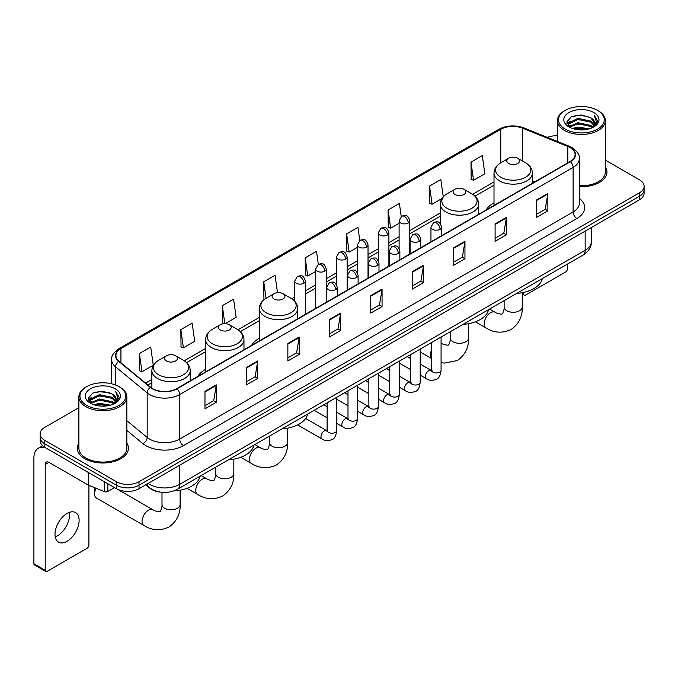 <?xml version="1.0" encoding="UTF-8"?>
<svg xmlns="http://www.w3.org/2000/svg" width="678" height="678" viewBox="0 0 678 678"><rect width="100%" height="100%" fill="white"/><g stroke="black" fill="none" stroke-linecap="round" stroke-linejoin="round"><path stroke-width="1.02" d="M205.603 369.349A28.239 16.306 0 0 0 197.849 376.417M259.335 338.322A28.239 16.306 0 0 0 251.58 345.39M494.008 202.841A28.239 16.306 0 0 0 486.253 209.909M160.169 492.101A15.984 9.229 180 0 1 150.05 488.33L145.77 484.795M78.877 407.69L44.824 427.343A15.984 9.229 0 0 0 40.146 433.869L40.146 440.836A15.984 9.229 0 0 0 44.824 447.361L116.421 488.694A15.984 9.229 0 0 0 139.024 488.694L639.422 199.798A15.984 9.229 0 0 0 644.1 193.264L644.1 189.789A15.984 9.229 0 0 1 639.422 196.315A15.984 9.229 0 0 0 644.1 189.789L644.1 186.306A15.984 9.229 0 0 0 639.422 179.78L605.369 160.127M40.146 433.869A15.984 9.229 0 0 0 44.824 440.395L116.421 481.727A15.984 9.229 0 0 0 139.024 481.727L139.024 485.211L639.422 196.315L139.024 485.211A15.984 9.229 0 0 1 116.421 485.211A15.984 9.229 0 0 0 139.024 485.211L139.024 488.694M44.824 440.395L44.824 443.878L116.421 485.211L44.824 443.878A15.984 9.229 0 0 1 40.146 437.352A15.984 9.229 0 0 0 44.824 443.878L44.824 447.361M78.877 443.09A25.578 14.763 0 0 0 77.275 448.226A25.578 14.763 0 0 0 84.767 458.667A25.578 14.763 0 0 0 112.641 461.871A25.578 14.763 0 0 0 128.43 448.226A25.578 14.763 0 0 0 126.837 443.09A25.578 14.763 0 0 1 128.43 448.226A25.578 14.763 0 0 1 112.641 461.871A25.578 14.763 0 0 1 84.767 458.667A25.578 14.763 0 0 1 77.275 448.226A25.578 14.763 0 0 1 78.877 443.09M570.088 147.584A17.052 9.848 180 0 1 575.08 154.542A17.052 9.848 180 0 1 570.088 161.508L176.704 388.621A17.052 9.848 180 0 1 150.686 387.308L119.023 361.204A17.052 9.848 180 0 1 115.938 355.56A17.052 9.848 180 0 1 120.938 348.594L500.762 129.303A17.052 9.848 180 0 1 522.602 128.201L567.808 146.482A17.052 9.848 180 0 1 570.088 147.584M570.384 147.406A17.475 10.094 0 0 0 568.054 146.279L522.84 127.998A17.475 10.094 0 0 0 500.457 129.134L120.633 348.424A17.475 10.094 0 0 0 118.675 361.349L150.33 387.452A17.475 10.094 0 0 0 177.009 388.799L570.384 161.678A17.475 10.094 0 0 0 570.384 147.406M204.968 391.409L204.968 408.809L216.274 402.283L216.274 384.884L204.968 391.409M204.968 405.724L213.672 400.698L216.223 385.46A4.263 2.458 -120 0 0 216.274 384.884M213.595 400.74L216.274 402.283M246.419 367.476L246.419 384.884L257.716 378.358L257.716 360.95L246.419 367.476M246.419 381.79L255.123 376.765L257.674 361.527A4.263 2.458 -120 0 0 257.716 360.95M255.047 376.807L257.716 378.358M287.862 343.543L287.862 360.95L299.168 354.425L299.168 337.017L287.862 343.543M287.862 357.865L296.566 352.84L299.125 337.602A4.263 2.458 -120 0 0 299.168 337.017M296.489 352.882L299.168 354.425M329.313 319.618L329.313 337.017L340.619 330.491L340.619 313.092L329.313 319.618M329.313 333.932L338.017 328.906L340.568 313.668A4.263 2.458 -120 0 0 340.619 313.092M337.941 328.949L340.619 330.491M536.552 199.968L536.552 217.375L547.858 210.841L547.858 193.442L536.552 199.968M536.552 214.282L545.256 209.256L547.807 194.018A4.263 2.458 -120 0 0 547.858 193.442M545.18 209.299L547.858 210.841M495.101 223.901L495.101 241.3L506.407 234.774L506.407 217.375L495.101 223.901M495.101 238.215L503.813 233.19L506.364 217.952A4.263 2.458 -120 0 0 506.407 217.375M503.737 233.232L506.407 234.774M453.658 247.826L453.658 265.234L464.955 258.708L464.955 241.3L453.658 247.826M453.658 262.14L462.362 257.115L464.913 241.876A4.263 2.458 -120 0 0 464.955 241.3M462.286 257.157L464.955 258.708M412.207 271.759L412.207 289.159L423.513 282.633L423.513 265.234L412.207 271.759M412.207 286.074L420.911 281.048L423.462 265.81A4.263 2.458 -120 0 0 423.513 265.234M420.835 281.09L423.513 282.633M370.756 295.684L370.756 313.092L382.061 306.566L382.061 289.159L370.756 295.684M370.756 309.999L379.468 304.973L382.019 289.735A4.263 2.458 -120 0 0 382.061 289.159M379.392 305.024L382.061 306.566M579.343 186.67A25.578 14.763 0 0 0 606.971 171.949A25.578 14.763 0 0 0 605.369 166.813A25.578 14.763 0 0 1 606.971 171.949A25.578 14.763 0 0 1 579.343 186.67M139.024 481.727L639.422 192.832A15.984 9.229 0 0 0 644.1 186.306M557.409 135.761A15.984 9.229 0 0 0 547.383 137.405M225.198 323.677L236.156 317.355L233.605 299.168L222.299 305.693L222.486 322.991M180.848 329.627L183.407 347.806L194.705 341.28L192.154 323.101L180.848 329.627L181.034 346.924M139.405 353.552L141.956 371.739L153.262 365.213L150.711 347.026L139.405 353.552L139.583 370.849M359.781 240.453L357.95 227.376L346.644 233.902L346.822 251.199M401.232 216.553L399.393 203.451L388.096 209.977L388.274 227.274M443.268 196.798L440.844 179.517L429.538 186.043L429.725 203.341M470.99 162.118L473.541 180.297L484.846 173.771L482.295 155.593L470.99 162.118L471.168 179.416M277.505 292.693L275.056 275.234L263.75 281.768L263.928 299.066M318.329 264.369L316.499 251.309L305.193 257.835L305.38 275.132M305.193 257.835L307.744 276.022L315.617 271.471M307.744 276.022L305.193 275.065M346.644 233.902L349.195 252.089L357.365 247.368M349.195 252.089L346.644 251.131M388.096 209.977L390.647 228.155L399.113 223.265M390.647 228.155L388.096 227.206M429.538 186.043L432.089 204.231L441.92 198.552M432.089 204.231L429.538 203.273M473.541 180.297L470.99 179.348M264.547 299.295L263.75 298.998M263.75 281.768L266.073 298.303A17.62 10.178 0 0 0 266.056 312.702A17.62 10.178 0 0 0 290.981 312.702A17.62 10.178 0 0 0 290.981 298.312L283.04 293.727A6.399 3.695 0 0 0 273.997 293.727A6.399 3.695 0 0 0 273.997 298.947A6.399 3.695 0 0 0 283.04 298.947A6.399 3.695 0 0 0 283.04 293.727L290.981 298.312C295.32 300.888 297.557 304.312 297.701 308.583A19.187 11.077 0 0 1 285.862 318.813A19.187 11.077 0 0 1 264.954 316.414A19.187 11.077 0 0 1 259.335 308.583C259.479 304.312 261.716 300.888 266.056 298.312L273.997 293.727M224.316 323.677L222.299 322.923M222.299 305.693L224.825 323.669M183.407 347.806L180.848 346.856M141.956 371.739L139.405 370.781M522.246 293.133L523.738 293.989A2.661 1.542 120 0 0 524.289 295.21A2.661 1.542 120 0 0 525.628 295.083L565.562 272.022A2.661 1.542 120 0 0 567.452 268.759L567.452 264.089M523.738 293.989L523.738 292.371M565.189 129.091A22.916 13.229 0 0 0 597.589 129.091A22.916 13.229 0 0 0 597.589 110.387L598.343 110.819A23.976 13.848 0 0 1 605.369 120.608A23.976 13.848 0 0 1 590.563 133.397A23.976 13.848 0 0 1 564.435 130.396A23.976 13.848 0 0 1 557.409 120.608A23.976 13.848 0 0 1 564.435 110.819L565.189 110.387A22.916 13.229 0 0 0 565.189 129.091M579.343 185.738A23.976 13.848 0 0 0 605.369 171.949L605.369 120.608M572.41 128.464L577.944 127.049L589.157 128.845M573.995 128.947L577.944 128.142L587.512 129.252M568.986 126.676L577.944 122.701L590.809 125.413L592.877 127.133M569.52 127.142L577.944 123.786L590.809 126.506L592.309 127.65M568.223 125.947L568.52 123.065L577.944 118.345L590.809 121.065L594.335 125.057M568.113 125.422L568.52 124.15L577.944 119.438L590.809 122.15L594.081 125.583M592.174 127.761A13.323 7.695 0 0 0 594.716 123.243A13.323 7.695 0 0 0 590.809 117.803L594.708 123.506M593.826 112.556A17.586 10.153 0 0 0 568.995 112.54A17.586 10.153 0 0 0 568.876 126.871A17.586 10.153 0 0 0 568.952 126.913A17.586 10.153 0 0 0 593.903 126.871A17.586 10.153 0 0 0 593.826 112.556M590.809 117.803L581.241 114.946L571.401 116.752L566.842 121.904L569.867 127.396M593.258 127.227L597.513 121.837L597.598 120.87L594.14 115.091L596.318 121.565L592.309 127.693M598.343 110.819L597.589 110.387A22.916 13.229 0 0 0 565.189 110.387M594.14 115.091L597.589 121.091M571.173 116.87L577.198 115.379L587.987 116.345M567.02 123.871L568.986 122.328M573.308 120.481L577.198 119.735L587.606 120.582M573.308 124.837L577.198 124.082L587.606 124.938M574.105 128.981L577.198 128.43L587.504 129.261M566.901 123.438L570.13 121.15M568.622 126.362L570.13 125.498M508.67 163.466A6.399 3.695 0 0 0 517.712 163.466A6.399 3.695 0 0 0 517.712 158.245L525.653 162.83A17.62 10.178 0 0 1 525.653 177.212A17.62 10.178 0 0 1 500.728 177.212A17.62 10.178 0 0 1 500.728 162.83C496.389 165.407 494.152 168.83 494.008 173.093A19.187 11.077 0 0 0 499.627 180.933A19.187 11.077 0 0 0 520.535 183.331A19.187 11.077 0 0 0 532.374 173.093C532.23 168.83 529.993 165.407 525.653 162.83L517.712 158.245A6.399 3.695 0 0 0 508.67 158.245A6.399 3.695 0 0 0 508.67 163.466M516.712 293.388A29.307 16.925 0 0 0 542.281 278.624M454.938 194.484A6.399 3.695 0 0 0 463.981 194.484A6.399 3.695 0 0 0 463.981 189.264L471.922 193.849A17.62 10.178 0 0 1 471.922 208.239A17.62 10.178 0 0 1 446.997 208.239A17.62 10.178 0 0 1 446.997 193.849C442.658 196.425 440.42 199.849 440.276 204.12A19.187 11.077 0 0 0 445.895 211.951A19.187 11.077 0 0 0 466.803 214.35A19.187 11.077 0 0 0 478.643 204.12C478.499 199.849 476.261 196.425 471.922 193.849L463.981 189.264A6.399 3.695 0 0 0 454.938 189.264A6.399 3.695 0 0 0 454.938 194.484M462.981 324.406A29.307 16.925 0 0 0 488.55 309.643M282.04 428.869A29.307 16.925 0 0 0 307.617 414.105M220.265 329.974A6.399 3.695 0 0 0 229.308 329.974A6.399 3.695 0 0 0 229.308 324.754L237.249 329.33A17.62 10.178 0 0 1 237.249 343.721A17.62 10.178 0 0 1 212.324 343.721A17.62 10.178 0 0 1 212.324 329.33C207.985 331.915 205.748 335.339 205.603 339.602A19.187 11.077 0 0 0 211.222 347.433A19.187 11.077 0 0 0 232.13 349.84A19.187 11.077 0 0 0 243.97 339.602C243.826 335.339 241.588 331.915 237.249 329.33L229.308 324.754A6.399 3.695 0 0 0 220.265 324.754A6.399 3.695 0 0 0 220.265 329.974M228.308 459.896A29.307 16.925 0 0 0 253.886 445.132M96.081 488.262A9.06 5.229 120 0 0 94.564 493.915L94.564 489.567A3.729 2.153 -60 0 1 94.937 487.796M94.564 493.915A9.06 5.229 120 0 0 96.437 498.059L143.914 525.475A9.06 5.229 -60 0 1 142.533 518.212A9.06 5.229 -60 0 1 148.448 510.229A9.06 5.229 -60 0 1 152.974 509.78C154.008 511.017 160.872 512.263 159.906 511.365C160.194 512.653 162.551 506.085 162 504.576A9.06 5.229 180 0 0 164.652 508.271A9.06 5.229 180 0 0 177.458 508.271A9.06 5.229 180 0 0 180.111 504.576C180.501 513.949 176.78 521.441 168.966 527.052C160.194 531.027 151.847 530.493 143.914 525.475M166.534 360.993A6.399 3.695 0 0 0 175.577 360.993A6.399 3.695 0 0 0 175.577 355.772L183.518 360.357A17.62 10.178 0 0 1 183.518 374.748A17.62 10.178 0 0 1 158.593 374.748A17.62 10.178 0 0 1 158.593 360.357C154.253 362.933 152.016 366.357 151.872 370.629A19.187 11.077 0 0 0 157.491 378.46A19.187 11.077 0 0 0 178.399 380.858A19.187 11.077 0 0 0 190.238 370.629C190.094 366.357 187.857 362.933 183.518 360.357L175.577 355.772A6.399 3.695 0 0 0 166.534 355.772A6.399 3.695 0 0 0 166.534 360.993M173.661 490.974A29.307 16.925 0 0 0 200.154 476.151M69.334 512.382A17.052 9.848 -60 0 1 57.494 535.773A17.052 9.848 -60 0 1 55.215 536.84M67.054 541.298A17.052 9.848 120 0 0 78.199 526.272A17.052 9.848 120 0 0 75.589 512.602A17.052 9.848 120 0 0 67.054 513.449A17.052 9.848 120 0 0 55.918 528.476A17.052 9.848 120 0 0 58.528 542.137A17.052 9.848 120 0 0 67.054 541.298M107.844 483.745L107.844 491.465L114.531 487.601M45.621 447.819A21.315 12.306 -120 0 0 38.315 448.26A21.315 12.306 -120 0 0 33.9 458.014L33.9 563.749L45.206 570.274L45.206 464.549A5.331 3.076 60 0 1 46.307 462.108A5.331 3.076 60 0 1 48.969 462.371L88.369 485.117L88.369 472.498M45.206 570.274A2.661 1.542 120 0 0 45.757 571.495L34.451 564.969A2.661 1.542 -60 0 1 33.9 563.749M45.757 571.495A2.661 1.542 120 0 0 47.087 571.359L87.03 548.299A2.661 1.542 120 0 0 88.911 545.036L88.911 485.363M107.844 491.465A2.661 1.542 180 0 1 104.437 491.635L88.725 485.287A2.661 1.542 180 0 1 88.369 485.117M86.648 405.368A22.916 13.229 0 0 0 119.057 405.368A22.916 13.229 0 0 0 119.057 386.663L119.811 387.096A23.976 13.848 0 0 1 126.837 396.884A23.976 13.848 0 0 1 112.031 409.681A23.976 13.848 0 0 1 85.903 406.673A23.976 13.848 0 0 1 78.877 396.884A23.976 13.848 0 0 1 85.894 387.096L86.648 386.663A22.916 13.229 0 0 0 86.648 405.368M78.877 396.884L78.877 448.226A23.976 13.848 0 0 0 85.903 458.014A23.976 13.848 0 0 0 112.031 461.023A23.976 13.848 0 0 0 126.837 448.226L126.837 396.884M93.878 404.749L99.403 403.334L110.616 405.13M95.462 405.232L99.403 404.419L108.98 405.537M90.445 402.952L99.403 398.978L112.277 401.698L114.345 403.41M90.979 403.427L99.403 400.071L112.277 402.783L113.768 403.927M89.691 402.232L89.988 399.342L99.403 394.63L112.277 397.342L115.794 401.342M89.572 401.698L89.988 400.427L99.403 395.715L112.277 398.435L115.548 401.859M113.633 404.037A13.323 7.695 0 0 0 116.175 399.52A13.323 7.695 0 0 0 112.277 394.079L116.167 399.783M115.285 388.841A17.586 10.153 0 0 0 90.462 388.816A17.586 10.153 0 0 0 90.343 403.156A17.586 10.153 0 0 0 90.42 403.198A17.586 10.153 0 0 0 115.362 403.156A17.586 10.153 0 0 0 115.285 388.841M112.277 394.079L102.7 391.223L92.869 393.037L88.309 398.189L91.327 403.681M114.726 403.503L118.972 398.113L119.057 397.147L115.599 391.376L117.777 397.842L113.777 403.978M119.811 387.096L119.057 386.663A22.916 13.229 0 0 0 86.648 386.663M115.599 391.376L119.057 397.367M92.64 393.147L98.657 391.664L109.455 392.63M88.479 400.147L90.445 398.605M94.776 396.766L98.657 396.011L109.065 396.867M94.776 401.113L98.657 400.359L109.065 401.215M95.573 405.258L98.657 404.715L108.963 405.537M88.369 399.723L91.589 397.427M90.081 402.647L91.589 401.774M148.143 483.431A21.315 12.306 0 0 0 149.575 484.338A21.315 12.306 0 0 0 179.721 484.338L585.156 250.267A21.315 12.306 0 0 0 591.402 241.563C591.555 246.851 588.741 251.377 582.953 255.14L177.517 489.219A10.662 6.153 60 0 0 179.721 484.338L179.721 465.201M585.156 231.122L585.156 250.267A10.662 6.153 60 0 1 582.953 255.14M147.279 483.923A10.662 7.127 129.5 0 0 149.143 487.389L145.906 484.719M639.422 199.798L639.422 192.832M116.421 488.694L116.421 481.727M579.343 198.4A26.645 15.382 180 0 1 576.868 218.502L183.492 445.615A5.331 3.076 60 0 1 179.721 439.09L573.105 211.977A21.315 12.306 0 0 0 579.343 203.273L579.343 158.72A21.315 12.306 180 0 1 573.105 167.424A5.331 3.076 -120 0 0 570.384 161.678M183.492 445.615A26.645 15.382 180 0 1 145.812 445.615A26.645 15.382 180 0 1 142.821 443.565L126.837 430.377M150.33 387.452A5.331 3.568 129.5 0 0 147.185 392.893L147.185 437.446A21.315 12.306 0 0 0 149.575 439.09A21.315 12.306 0 0 0 179.721 439.09L179.721 394.537A21.315 12.306 180 0 1 147.185 392.893L115.531 366.79A21.315 12.306 180 0 1 111.675 359.738L111.675 383.807M579.343 158.72C580.054 155.389 577.605 151.677 571.995 147.584L569.198 146.219A5.331 2.492 112 0 0 568.054 146.279M569.198 146.219L523.984 127.947C515.161 124.82 506.78 125.269 498.847 129.303A5.331 3.076 60 0 1 500.457 129.134M120.633 348.424A5.331 3.076 -120 0 0 119.023 348.594C113.489 352.568 111.048 356.281 111.675 359.738M118.675 361.349A5.331 3.568 129.5 0 0 115.531 366.79L115.531 384.994M523.984 127.947A5.331 2.492 112 0 0 522.84 127.998M177.009 388.799A5.331 3.076 60 0 1 179.721 394.537L573.105 167.424L573.105 211.977A5.331 3.076 60 0 0 576.868 218.502M126.837 420.665L147.185 437.446A5.331 3.568 -50.5 0 1 142.821 443.565M120.938 348.594L120.938 362.781M567.808 146.482L567.808 162.822M522.602 128.201L522.602 161.067M534.815 181.874L532.374 180.882M500.762 129.303L500.762 162.805M494.008 181.933L472.625 194.281M440.276 212.96L409.775 230.571M399.113 236.724L388.901 242.622M378.239 248.775L368.027 254.674M357.365 260.827L347.153 266.725M336.491 272.878L326.279 278.777M315.617 284.93L305.397 290.828M294.744 296.981L291.684 298.744M259.335 317.423L237.953 329.762M205.603 348.441L184.221 360.789M151.872 379.468L145.575 383.095M370.756 296.235L382.019 289.735M412.207 272.31L423.462 265.81M453.658 248.377L464.913 241.876M495.101 224.452L506.364 217.952M536.552 200.518L547.807 194.018M329.313 320.169L340.568 313.668M287.862 344.102L299.125 337.602M246.419 368.027L257.674 361.527M204.968 391.96L216.223 385.46M522.246 292.684L522.246 307.041A9.06 5.229 180 0 1 519.594 310.744A9.06 5.229 180 0 1 506.788 310.744A9.06 5.229 180 0 1 504.127 307.041C504.678 308.558 502.33 315.126 502.042 313.838C503.008 314.728 496.143 313.482 495.11 312.253L489.575 309.058M522.246 307.041C522.636 316.423 518.916 323.914 511.093 329.525C502.33 333.491 493.982 332.966 486.05 327.94A9.06 5.229 -60 0 1 484.66 320.686A9.06 5.229 -60 0 1 490.584 312.702A9.06 5.229 -60 0 1 495.11 312.253M468.515 323.703L468.515 338.068A9.06 5.229 180 0 1 465.862 341.763A9.06 5.229 180 0 1 453.057 341.763A9.06 5.229 180 0 1 450.395 338.068C450.946 339.576 448.599 346.144 448.311 344.856C449.277 345.755 442.412 344.509 441.378 343.271L441.081 343.102A9.06 5.229 -60 0 1 441.378 343.271M431.488 358.264A9.06 5.229 -60 0 1 431.488 350.17M287.574 428.165L287.574 442.531A9.06 5.229 180 0 1 284.921 446.226A9.06 5.229 180 0 1 272.115 446.226A9.06 5.229 180 0 1 269.463 442.531C270.014 444.039 267.657 450.607 267.369 449.319C268.335 450.217 261.471 448.972 260.437 447.734L254.903 444.539M287.574 442.531C287.964 451.904 284.251 459.396 276.429 465.015C267.657 468.981 259.31 468.456 251.377 463.43A9.06 5.229 -60 0 1 249.996 456.167A9.06 5.229 -60 0 1 255.911 448.183A9.06 5.229 -60 0 1 260.437 447.734M233.842 459.184L233.842 473.549A9.06 5.229 180 0 1 231.19 477.253A9.06 5.229 180 0 1 218.384 477.253A9.06 5.229 180 0 1 215.731 473.549C216.282 475.066 213.926 481.634 213.638 480.346C214.604 481.236 207.739 479.99 206.705 478.761L201.171 475.566M233.842 473.549C234.232 482.931 230.512 490.423 222.698 496.033C213.926 500 205.578 499.474 197.645 494.448A9.06 5.229 -60 0 1 196.264 487.194A9.06 5.229 -60 0 1 202.18 479.21A9.06 5.229 -60 0 1 206.705 478.761M440.056 229.317A5.331 3.076 0 0 0 441.615 227.138C439.454 220.299 437.352 221.664 433.623 222.52A5.331 3.076 60 0 1 436.285 222.791A5.331 3.076 -120 0 1 440.056 229.317A5.331 3.076 0 0 1 432.513 229.317A5.331 3.076 0 0 1 430.954 227.138L433.623 222.52M420.207 375.154L426.352 378.705A4.797 2.771 -60 0 1 425.615 374.858A4.797 2.771 -60 0 1 428.75 370.629A4.797 2.771 -60 0 1 428.962 370.519A4.797 2.771 -60 0 1 431.149 370.391L420.207 364.078M431.767 370.874L431.335 371.23L431.488 370.196A4.797 2.771 -0 0 0 432.895 372.154A4.797 2.771 -0 0 0 439.454 372.273A4.797 2.771 -0 0 0 441.081 370.196C440.42 375.765 438.7 378.875 435.903 379.527C431.903 380.748 428.716 380.468 426.352 378.705M419.182 241.368A5.331 3.076 0 0 0 420.741 239.19C418.58 232.359 416.478 233.715 412.749 234.58A5.331 3.076 60 0 1 415.411 234.842A5.331 3.076 -120 0 1 419.182 241.368A5.331 3.076 0 0 1 411.639 241.368A5.331 3.076 0 0 1 410.08 239.19L412.749 234.58M399.334 387.206L405.478 390.757A4.797 2.771 -60 0 1 404.741 386.909A4.797 2.771 -60 0 1 407.876 382.68A4.797 2.771 -60 0 1 408.088 382.57A4.797 2.771 -60 0 1 410.275 382.443L399.334 376.129M410.885 382.926L410.461 383.282L410.614 382.248A4.797 2.771 -0 0 0 412.021 384.206A4.797 2.771 -0 0 0 418.58 384.324A4.797 2.771 -0 0 0 420.207 382.248C419.546 387.816 417.826 390.926 415.029 391.579C411.021 392.799 407.842 392.528 405.478 390.757M398.3 253.419A5.331 3.076 0 0 0 399.867 251.241C397.698 244.411 395.596 245.767 391.867 246.631A5.331 3.076 60 0 1 394.537 246.894A5.331 3.076 -120 0 1 398.3 253.419A5.331 3.076 0 0 1 390.765 253.419A5.331 3.076 0 0 1 389.206 251.241L391.867 246.631M378.46 399.257L384.604 402.808A4.797 2.771 -60 0 1 383.867 398.961A4.797 2.771 -60 0 1 387.002 394.74A4.797 2.771 -60 0 1 387.214 394.621A4.797 2.771 -60 0 1 389.401 394.503L378.46 388.18M390.011 394.986L389.587 395.333L389.74 394.299A4.797 2.771 -0 0 0 391.147 396.257A4.797 2.771 -0 0 0 397.706 396.376A4.797 2.771 -0 0 0 399.334 394.299C398.672 399.867 396.952 402.978 394.155 403.63C390.147 404.851 386.96 404.58 384.604 402.808M377.426 265.471A5.331 3.076 0 0 0 378.994 263.293C376.824 256.462 374.722 257.818 370.993 258.682A5.331 3.076 60 0 1 373.663 258.945A5.331 3.076 -120 0 1 377.426 265.471A5.331 3.076 0 0 1 369.891 265.471A5.331 3.076 0 0 1 368.332 263.293L370.993 258.682M357.586 411.309L363.73 414.86A4.797 2.771 -60 0 1 362.993 411.012A4.797 2.771 -60 0 1 366.128 406.792A4.797 2.771 -60 0 1 366.34 406.673A4.797 2.771 -60 0 1 368.518 406.554L357.586 400.232M369.137 407.037L368.713 407.385L368.866 406.351A4.797 2.771 -0 0 0 370.273 408.309A4.797 2.771 -0 0 0 376.832 408.427A4.797 2.771 -0 0 0 378.46 406.351C377.799 411.919 376.078 415.029 373.281 415.682C369.273 416.902 366.086 416.631 363.73 414.86M356.552 277.522A5.331 3.076 0 0 0 358.111 275.344C355.95 268.513 353.848 269.869 350.119 270.734A5.331 3.076 60 0 1 352.789 270.997A5.331 3.076 -120 0 1 356.552 277.522A5.331 3.076 0 0 1 349.017 277.522A5.331 3.076 0 0 1 347.458 275.344L350.119 270.734M336.703 423.36L342.856 426.911A4.797 2.771 -60 0 1 342.119 423.064A4.797 2.771 -60 0 1 345.246 418.843A4.797 2.771 -60 0 1 345.466 418.724A4.797 2.771 -60 0 1 347.644 418.606L336.703 412.283M348.263 419.089L347.839 419.445L347.992 418.402A4.797 2.771 -0 0 0 349.399 420.36A4.797 2.771 -0 0 0 355.958 420.479A4.797 2.771 -0 0 0 357.586 418.402C356.925 423.97 355.196 427.081 352.407 427.733C348.399 428.954 345.212 428.682 342.856 426.911M335.678 289.574A5.331 3.076 0 0 0 337.237 287.396C335.076 280.565 332.974 281.921 329.245 282.785A5.331 3.076 60 0 1 331.915 283.048A5.331 3.076 -120 0 1 335.678 289.574A5.331 3.076 0 0 1 328.144 289.574A5.331 3.076 0 0 1 326.584 287.396L329.245 282.785M297.625 424.903L321.974 438.963A4.797 2.771 -60 0 1 321.245 435.115A4.797 2.771 -60 0 1 324.372 430.894A4.797 2.771 -60 0 1 324.584 430.776A4.797 2.771 -60 0 1 326.771 430.657L305.659 418.462M327.389 431.14L326.966 431.496L327.118 430.454A4.797 2.771 -0 0 0 328.516 432.411A4.797 2.771 -0 0 0 335.085 432.53A4.797 2.771 -0 0 0 336.703 430.454C336.051 436.022 334.322 439.141 331.534 439.785C327.525 441.005 324.338 440.734 321.974 438.963M408.215 222.986A5.331 3.076 0 0 0 409.775 220.808C407.614 213.977 405.512 215.333 401.783 216.197A5.331 3.076 60 0 1 404.444 216.46A5.331 3.076 -120 0 1 408.215 222.986A5.331 3.076 0 0 1 400.681 222.986A5.331 3.076 0 0 1 399.113 220.808L401.783 216.197M387.341 235.037A5.331 3.076 0 0 0 388.901 232.859C386.74 226.028 384.638 227.384 380.909 228.249A5.331 3.076 60 0 1 383.57 228.511A5.331 3.076 -120 0 1 387.341 235.037A5.331 3.076 0 0 1 379.799 235.037A5.331 3.076 0 0 1 378.239 232.859L380.909 228.249M366.467 247.089A5.331 3.076 0 0 0 368.027 244.911C365.866 238.08 363.764 239.436 360.035 240.3A5.331 3.076 60 0 1 362.696 240.563A5.331 3.076 -120 0 1 366.467 247.089A5.331 3.076 0 0 1 358.925 247.089A5.331 3.076 0 0 1 357.365 244.911L360.035 240.3M345.585 259.14A5.331 3.076 0 0 0 347.153 256.962C344.983 250.131 342.882 251.487 339.153 252.352A5.331 3.076 60 0 1 341.822 252.614A5.331 3.076 -120 0 1 345.585 259.14A5.331 3.076 0 0 1 338.051 259.14A5.331 3.076 0 0 1 336.491 256.962L339.153 252.352M324.711 271.192A5.331 3.076 0 0 0 326.279 269.013C324.109 262.183 322.008 263.539 318.279 264.403A5.331 3.076 60 0 1 320.948 264.666A5.331 3.076 -120 0 1 324.711 271.192A5.331 3.076 0 0 1 317.177 271.192A5.331 3.076 0 0 1 315.617 269.013L318.279 264.403M303.837 283.243A5.331 3.076 0 0 0 305.397 281.065C303.236 274.234 301.134 275.59 297.405 276.454A5.331 3.076 60 0 1 300.074 276.717A5.331 3.076 -120 0 1 303.837 283.243A5.331 3.076 0 0 1 296.303 283.243A5.331 3.076 0 0 1 294.744 281.065L297.405 276.454M45.206 464.549L48.969 462.371M88.725 472.702L88.725 485.287M104.437 491.635L104.437 481.77M177.517 489.219C168.941 493.533 160.364 493.533 151.787 489.219L149.143 487.389M591.402 241.563L591.402 227.52M498.847 129.303L119.023 348.594M494.008 185.179L475.015 196.145M440.276 216.206L409.775 233.808M399.113 239.961L388.901 245.86M378.239 252.013L368.027 257.911M357.365 264.064L347.153 269.963M336.491 276.124L326.279 282.023M315.617 288.175L305.397 294.074M294.744 300.227L294.074 300.608M259.335 320.669L240.343 331.635M205.603 351.687L186.611 362.654M151.872 382.706L147.889 385.011M524.289 295.21L522.246 294.032M568.071 125.761L568.071 124.879M557.409 141.456L557.409 120.608M486.05 327.94L475.414 321.804M532.374 183.28L532.374 173.093M494.008 205.434L494.008 173.093M508.67 158.245L500.728 162.83M504.127 300.651L504.127 307.041M468.515 338.068C468.905 347.441 465.184 354.933 457.362 360.543L444.327 363.111L441.081 362.544M431.488 358.484L420.207 351.967M478.643 214.299L478.643 204.12M440.276 223.604L440.276 204.12M454.938 189.264L446.997 193.849M450.395 331.669L450.395 338.068M251.377 463.43L240.749 457.286M297.701 318.762L297.701 308.583M259.335 340.915L259.335 308.583M269.463 436.132L269.463 442.531M197.645 494.448L187.018 488.313M243.97 349.789L243.97 339.602M205.603 371.934L205.603 339.602M220.265 324.754L212.324 329.33M215.731 467.159L215.731 473.549M180.111 490.211L180.111 504.576M190.238 380.807L190.238 370.629M151.872 388.18L151.872 370.629M166.534 355.772L158.593 360.357M152.974 509.78L117.006 489.016M162 492.33L162 504.576M432.123 370.781L431.149 370.391M441.081 337.051L441.081 370.196M441.615 235.681L441.615 227.138M410.614 369.62L399.334 363.103M431.488 342.593L431.488 370.196M430.954 241.834L430.954 227.138M410.614 358.543L407.241 356.594M411.249 382.833L410.275 382.443M420.207 349.102L420.207 382.248M420.741 247.733L420.741 239.19M389.74 381.672L378.46 375.154M410.614 354.645L410.614 382.248M410.08 253.886L410.08 239.19M389.74 370.595L386.367 368.646M390.367 394.884L389.401 394.503M399.334 361.154L399.334 394.299M399.867 259.784L399.867 251.241M368.866 393.723L357.586 387.206M389.74 366.696L389.74 394.299M389.206 265.937L389.206 251.241M368.866 382.646L365.484 380.697M369.493 406.936L368.518 406.554M378.46 373.205L378.46 406.351M378.994 271.836L378.994 263.293M347.992 405.775L336.703 399.257M368.866 378.748L368.866 406.351M368.332 277.988L368.332 263.293M347.992 394.698L344.61 392.748M348.619 418.987L347.644 418.606M357.586 385.257L357.586 418.402M358.111 283.887L358.111 275.344M327.118 417.826L314.143 410.334M347.992 390.799L347.992 418.402M347.458 290.04L347.458 275.344M327.118 406.749L323.737 404.8M327.745 431.039L326.771 430.657M336.703 397.308L336.703 430.454M337.237 295.939L337.237 287.396M327.118 402.851L327.118 430.454M326.584 302.091L326.584 287.396M409.775 254.064L409.775 220.808M399.113 248.521L399.113 220.808M388.901 266.115L388.901 232.859M378.239 260.572L378.239 232.859M368.027 278.166L368.027 244.911M357.365 272.624L357.365 244.911M347.153 290.218L347.153 256.962M336.491 284.675L336.491 256.962M326.279 302.269L326.279 269.013M315.617 308.422L315.617 269.013M305.397 314.321L305.397 281.065M294.744 301.295L294.744 281.065M38.315 448.26L42.629 445.768M89.53 402.046L89.53 401.156"/></g></svg>
